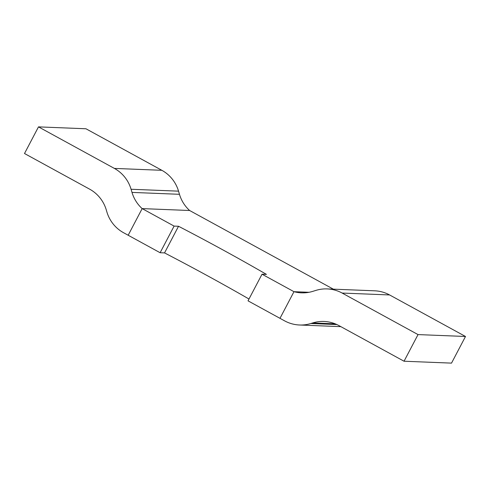 <?xml version="1.0" encoding="UTF-8"?>
<svg xmlns="http://www.w3.org/2000/svg" width="490" height="490" viewBox="0 0 490 490"><rect width="100%" height="100%" fill="white"/><g stroke="black" fill="none" stroke-linecap="round" stroke-linejoin="round"><path stroke-width="0.73" d="M114.378 168.413A35.231 34.465 92.3 0 1 124.76 177.135A35.231 34.465 92.3 0 1 131.075 189.263L132 192.405A35.231 34.465 92.3 0 0 142.155 208.605L128.172 235.243L123.547 232.713A35.231 34.465 92.3 0 1 113.172 223.991A35.231 34.465 92.3 0 1 106.857 211.864L106.306 209.996A35.231 34.465 -87.7 0 0 99.991 197.874A35.231 34.465 -87.7 0 0 89.609 189.146L24.5 153.517L38.483 126.879L114.378 168.413L161.853 170.306A35.231 34.465 -87.7 0 1 172.229 179.034A35.231 34.465 -87.7 0 1 178.544 191.155L179.469 194.303L132 192.405M38.483 126.879L85.958 128.772L161.853 170.306M333.353 289.161L189.624 210.504L142.155 208.605L174.109 226.092L160.12 252.73L128.172 235.243L142.155 208.605L189.624 210.504A35.231 34.465 92.3 0 1 179.469 194.303M404.042 361.228L338.933 325.593A35.231 34.465 -87.7 0 0 326.071 321.599A35.231 34.465 -87.7 0 0 324.031 321.458A35.231 34.465 -87.7 0 0 312.687 322.947L310.856 323.51A35.231 34.465 92.3 0 1 299.513 324.999A35.231 34.465 92.3 0 1 297.473 324.852A35.231 34.465 92.3 0 1 284.61 320.858L279.986 318.329L293.969 291.691L309.025 292.291L293.969 291.691L279.986 318.329L248.032 300.842L262.021 274.204L293.969 291.691A35.231 34.465 92.3 0 0 301.466 292.842A35.231 34.465 92.3 0 0 312.81 291.354L315.885 290.405A35.231 34.465 92.3 0 1 327.228 288.916A35.231 34.465 92.3 0 1 329.274 289.057A35.231 34.465 92.3 0 1 342.136 293.057L418.031 334.59L404.042 361.228L451.517 363.121L465.5 336.483L389.605 294.949A35.231 34.465 -87.7 0 0 376.743 290.956A35.231 34.465 -87.7 0 0 374.703 290.809L327.228 288.916M418.031 334.59L465.5 336.483M160.12 252.73L164.536 252.907A212.47 19.257 -152.3 0 1 248.994 299.023M174.109 226.092L178.525 226.27A212.47 19.257 -152.3 0 1 266.438 274.382L262.021 274.204M178.525 226.27L164.536 252.907M131.075 189.263L178.544 191.155M336.857 324.552L310.856 323.51M342.136 293.057L389.605 294.949M312.687 322.947L335.215 323.841M299.513 324.999L340.856 326.646"/></g></svg>
